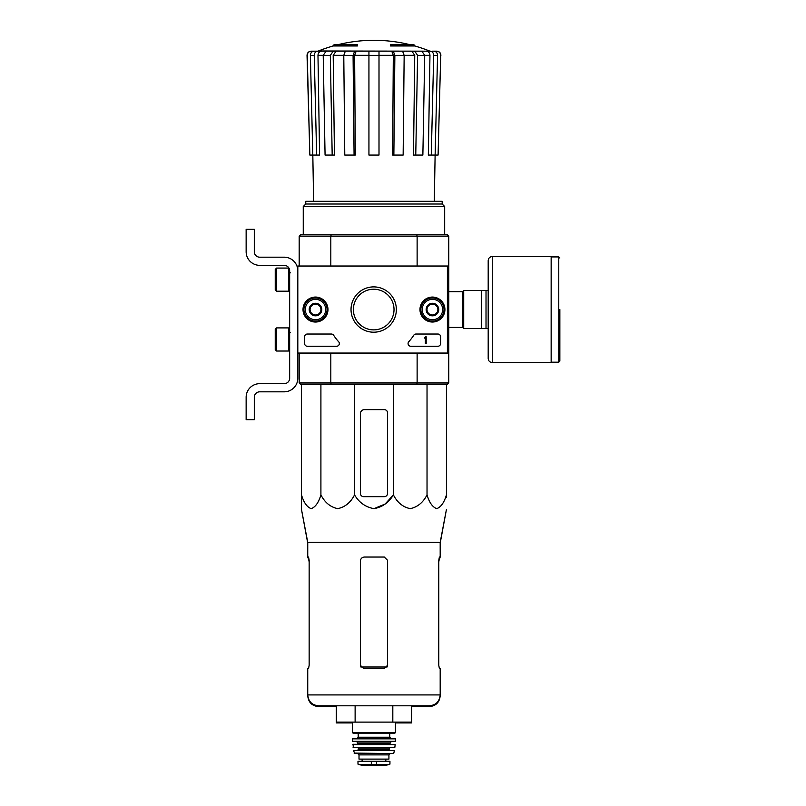 <?xml version="1.0" encoding="UTF-8"?>
<svg xmlns="http://www.w3.org/2000/svg" width="806" height="806" viewBox="0 0 806 806"><rect width="100%" height="100%" fill="white"/><g stroke="black" fill="none" stroke-linecap="round" stroke-linejoin="round"><path stroke-width="1.21" d="M447.401 266.03L447.401 353.058L297.817 353.058L297.817 266.03L448.761 266.03L448.761 353.058L447.401 353.058M303.016 309.544A12.473 12.473 0 0 1 321.735 298.744A12.473 12.473 0 0 1 321.735 320.355A12.473 12.473 0 0 1 303.016 309.544M419.966 309.544A12.473 12.473 0 0 1 438.676 298.744A12.473 12.473 0 0 1 438.676 320.355A12.473 12.473 0 0 1 419.966 309.544M351.033 309.544A22.659 22.659 0 0 1 385.026 289.928A22.659 22.659 0 0 1 385.026 329.17A22.659 22.659 0 0 1 351.033 309.544M437.88 334.027A2.72 2.72 0 0 1 440.6 336.747L440.6 343.537A2.72 2.72 0 0 1 437.88 346.258L410.788 346.258A2.72 2.72 0 0 1 408.783 341.704A47.594 47.594 0 0 0 413.74 335.276A2.72 2.72 0 0 1 416.027 334.027L437.88 334.027M331.367 334.027A2.72 2.72 0 0 1 333.654 335.276A47.594 47.594 0 0 0 338.611 341.704A2.72 2.72 0 0 1 336.606 346.258L307.338 346.258A2.72 2.72 0 0 1 304.618 343.537L304.618 336.747A2.72 2.72 0 0 1 307.338 334.027L331.367 334.027M303.257 309.544A12.241 12.241 0 0 1 321.614 298.945A12.241 12.241 0 0 1 321.614 320.143A12.241 12.241 0 0 1 303.257 309.544M420.198 309.544A12.241 12.241 0 0 1 438.555 298.945A12.241 12.241 0 0 1 438.555 320.143A12.241 12.241 0 0 1 420.198 309.544M353.371 309.544A20.331 20.331 0 0 1 383.858 291.943A20.331 20.331 0 0 1 383.858 327.155A20.331 20.331 0 0 1 353.371 309.544M425.367 336.747L426.183 336.747L426.183 343.537L425.367 343.537L425.367 338.077L424.55 338.107L425.367 336.747M426.999 306.411L432.439 303.268L437.88 306.411L437.88 312.688L432.439 315.831L426.999 312.688L426.999 306.411A6.277 6.277 0 0 1 437.88 306.411A6.277 6.277 0 0 1 432.439 315.831A6.277 6.277 0 0 1 426.999 306.411L426.999 312.688L432.439 315.831L437.88 312.688L437.88 306.411L435.159 304.839A5.441 5.441 0 0 1 435.159 314.259A5.441 5.441 0 0 1 426.999 309.544A5.441 5.441 0 0 1 429.719 304.839L426.999 306.411M432.439 319.75A10.196 10.196 0 0 1 423.603 304.446A10.196 10.196 0 0 1 441.275 304.446A10.196 10.196 0 0 1 432.439 319.75M432.439 321.1A11.556 11.556 0 0 1 422.435 303.771A11.556 11.556 0 0 1 442.454 303.771A11.556 11.556 0 0 1 432.439 321.1M429.719 304.839A5.441 5.441 0 0 1 435.159 304.839L432.439 303.268L429.719 304.839M310.058 306.411L315.499 303.268L320.939 306.411L320.939 312.688L315.499 315.831L310.058 312.688L310.058 306.411A6.277 6.277 0 0 1 320.939 306.411A6.277 6.277 0 0 1 315.499 315.831A6.277 6.277 0 0 1 310.058 306.411L310.058 312.688L315.499 315.831L320.939 312.688L320.939 306.411L318.219 304.839A5.441 5.441 0 0 1 318.219 314.259A5.441 5.441 0 0 1 310.058 309.544A5.441 5.441 0 0 1 312.778 304.839L310.058 306.411M315.499 319.75A10.196 10.196 0 0 1 306.663 304.446A10.196 10.196 0 0 1 324.324 304.446A10.196 10.196 0 0 1 315.499 319.75M315.499 321.1A11.556 11.556 0 0 1 305.484 303.771A11.556 11.556 0 0 1 325.503 303.771A11.556 11.556 0 0 1 315.499 321.1M312.778 304.839A5.441 5.441 0 0 1 318.219 304.839L315.499 303.268L312.778 304.839M297.817 378.216L297.817 353.058L297.817 378.216A13.601 13.601 0 0 1 284.216 391.817L259.744 391.817A5.441 5.441 0 0 0 254.303 397.257L254.303 419.694L246.142 419.694L246.142 397.257A13.601 13.601 0 0 1 259.744 383.656L284.216 383.656A5.441 5.441 0 0 0 289.656 378.216L289.656 270.796A5.441 5.441 0 0 0 284.216 265.355L259.744 265.355A13.601 13.601 0 0 1 246.142 251.754L246.142 229.317L254.303 229.317L254.303 251.754A5.441 5.441 0 0 0 259.744 257.195L284.216 257.195A13.601 13.601 0 0 1 297.817 270.796M276.599 268.076L275.239 269.436L275.239 289.828L276.599 291.188L288.498 291.188L288.498 268.076L276.599 268.076L276.599 291.188M288.498 268.076L288.498 291.188M290.472 272.831L288.84 272.7M276.599 327.901L275.239 329.261L275.239 349.663L276.599 351.023L288.498 351.023L288.498 327.901L276.599 327.901L276.599 351.023M288.498 327.901L288.498 351.023M290.472 332.666L288.84 332.525M254.303 397.257A5.441 5.441 0 0 1 259.744 391.817M246.142 419.694L246.142 413.297M246.142 398.889L246.142 397.257M289.656 378.216A5.441 5.441 0 0 1 284.216 383.656M259.744 265.355L284.216 265.355A5.441 5.441 0 0 1 289.656 270.796M284.216 257.195L259.744 257.195A5.441 5.441 0 0 1 254.303 251.754M333.17 45.972L357.38 45.972L357.38 45.156L333.17 45.156L333.17 45.972A149.584 149.584 0 0 0 318.451 50.98L328.979 51.181M357.38 45.156L357.38 44.552L335.346 44.552A149.584 149.584 0 0 0 333.17 45.156M414.758 45.156A149.584 149.584 0 0 0 412.591 44.552L390.557 44.552L390.557 45.972L414.758 45.972L414.758 45.156L390.557 45.156M318.451 50.98L430.495 51.181L311.317 51.181C308.789 51.433 307.429 52.833 307.227 55.362L307.036 55.362C307.227 52.833 308.587 51.433 311.116 51.181M346.892 51.181L326.108 51.181L323.216 55.362L325.07 155.074L332.183 155.074L330.329 55.362L323.216 55.362M404.159 55.362L394.859 55.362L393.862 155.074L403.151 155.074L404.159 55.362L402.587 51.181L345.341 51.181L343.779 55.362L344.777 155.074L354.076 155.074L353.078 55.362L343.779 55.362M424.722 55.362L417.599 55.362L415.755 155.074L422.868 155.074L424.722 55.362L421.83 51.181L401.035 51.181M430.495 51.181L418.959 51.181M432.56 51.181L436.62 51.181C439.149 51.433 440.509 52.833 440.711 55.362L438.091 155.074L435.129 155.074L437.557 55.362L433.699 55.362L431.281 155.074L428.339 155.074L429.961 55.332L424.722 55.332M323.216 55.332L317.977 55.332L319.589 155.074L309.847 155.074L307.227 55.362M309.847 155.074L307.036 55.362M440.711 55.362L438.091 155.074M433.779 51.181C436.106 51.433 437.366 52.833 437.557 55.362M433.699 55.362C433.517 52.823 432.258 51.433 429.92 51.181M426.173 51.181C428.5 51.423 429.759 52.813 429.961 55.332M434.303 201.309L435.119 155.074L431.281 155.074M417.599 55.362L414.707 51.181M411.846 51.181L414.737 55.332L404.159 55.332M415.755 155.074L413.498 155.074L414.737 55.332M394.859 55.362L393.298 51.181M391.746 51.181L393.308 55.332L379.001 55.332M393.862 155.074L392.643 155.074L393.308 55.332M379.001 51.181L379.001 55.362L368.936 55.362L368.936 155.074L379.001 155.074L379.001 55.362M368.936 55.362L368.936 51.181M354.64 51.181L353.078 55.362M354.076 155.074L355.295 155.074L354.63 55.332L356.192 51.181M333.221 51.181L330.329 55.362M332.183 155.074L334.44 155.074L333.2 55.332L336.092 51.181M318.007 51.181C315.68 51.433 314.421 52.833 314.229 55.362L310.381 55.362L312.799 155.074M310.381 55.362C310.562 52.823 311.821 51.433 314.159 51.181M316.647 155.074L314.229 55.362M317.977 55.332C318.179 52.813 319.438 51.423 321.755 51.181M448.761 353.058L448.761 382.981L447.401 384.341L416.762 384.341L417.125 382.981L330.813 382.981L330.813 353.058M448.761 382.981L447.401 384.341L448.761 382.981L417.125 382.981L417.125 353.058M416.762 234.758L331.175 234.758L330.813 236.118L417.125 236.118L416.762 234.758L447.401 234.758L448.761 236.118L447.401 234.758L448.761 236.118L417.125 236.118L417.125 266.03M331.175 234.758L300.537 234.758L299.177 236.118L330.813 236.118L330.813 266.03M416.762 384.341L300.537 384.341L299.177 382.981L299.177 353.058M330.813 382.981L331.175 384.341L330.813 382.981L299.177 382.981L300.537 384.341L299.177 382.981M448.761 236.118L448.761 266.03M299.177 236.118L300.537 234.758L299.177 236.118L299.177 266.03M442.182 204.019L305.756 204.019L305.756 201.309L442.182 201.309L442.182 204.019L444.68 206.527L303.257 206.527L303.257 234.758M305.756 204.019L303.257 206.527M387.565 493.393L387.565 412.894A3.264 3.264 0 0 0 384.301 409.629L364.453 409.629A4.08 4.08 0 0 0 360.373 413.71L360.373 493.393A3.264 3.264 0 0 0 363.637 496.657L384.301 496.657A3.264 3.264 0 0 0 387.565 493.393M301.484 384.341L301.484 494.874C301.484 512.072 301.484 512.072 301.484 494.874L301.484 496.657L301.484 494.874C303.751 502.531 306.985 507.115 311.197 508.646C315.418 507.105 318.662 502.521 320.909 494.874C324.818 502.531 330.43 507.115 337.734 508.646C345.039 507.105 350.65 502.521 354.549 494.874C359.073 502.531 365.541 507.125 373.974 508.646C382.407 507.115 388.875 502.521 393.388 494.874L393.388 384.341M354.549 494.874L354.549 384.341M320.909 494.874L320.909 384.341M446.443 384.341L446.443 494.874C446.443 512.072 446.443 512.072 446.443 494.874L446.443 496.657L446.443 494.874C444.197 502.521 440.963 507.105 436.741 508.646C432.52 507.115 429.286 502.531 427.029 494.874C423.13 502.521 417.518 507.105 410.214 508.646C402.909 507.115 397.298 502.531 393.388 494.874L385.157 504.022L373.964 508.646M427.029 494.874L427.029 384.341M301.484 496.657L301.484 509.463L307.741 542.327L307.741 557.853L308.557 557.853L309.151 561.117L308.436 557.037M352.484 722.932L336.283 722.932L336.283 722.116L411.654 722.116L411.654 705.804M355.124 722.116L355.124 705.804M336.283 722.116L336.283 705.804M392.814 722.116L392.814 705.804M307.741 542.327L440.187 542.327L440.187 557.037L439.381 557.037L438.776 560.301L438.776 665.282L439.381 668.547L440.187 668.547L440.187 694.923C439.552 701.532 435.925 705.159 429.316 705.804L318.622 705.804C312.013 705.159 308.386 701.532 307.741 694.923L307.741 695.739C308.386 702.348 312.013 705.975 318.622 706.62L336.283 706.62M387.565 561.117L387.565 665.282L387.565 560.301L384.301 557.037L364.453 557.037C361.985 557.268 360.625 558.629 360.373 561.117L360.373 665.282L363.637 668.547L384.301 668.547L387.565 665.282L387.565 666.099M309.151 665.282L308.557 668.547L309.151 665.282L309.151 560.301L308.557 557.037L307.741 557.037M411.654 706.62L429.316 706.62C435.925 705.975 439.542 702.348 440.187 695.739L440.187 694.923L307.741 694.923L307.741 668.547L308.557 668.547M440.187 557.037L438.776 561.117L439.502 557.037M488.194 290.513L463.712 290.513L463.712 328.586L488.194 328.586L488.194 358.499L488.194 260.59C488.436 258.111 489.796 256.751 492.275 256.51L492.275 362.579L551.153 362.579L551.153 256.51L492.275 256.51M481.666 290.513L481.666 328.586M486.018 290.513L486.018 328.586M559.858 309.544L559.858 361.088L559.858 309.544M358.327 764.531L364.916 765.69L383.011 765.69L389.61 764.531L387.938 764.531L389.943 764.128L389.943 761.287L357.985 761.287L357.985 764.128L360 764.531L357.985 764.128M389.61 764.531L360 764.531M388.925 754.89L388.925 759.111L359.013 759.111L359.013 754.89L357.652 753.529L390.285 753.529L388.925 754.89L359.013 754.89M352.484 722.116L352.484 732.594L353.028 733.138L394.91 733.138L395.454 732.594L352.484 732.594M358.196 737.218L389.741 737.218L389.741 733.138L358.196 733.138L358.196 737.218L357.108 738.306M352.484 738.85L395.454 738.85L394.91 738.306L353.028 738.306L352.484 738.85L352.816 741.56L395.383 741.308L352.544 741.308M391.373 741.56L390.013 742.92L357.924 742.92L356.564 741.56M357.924 742.92L357.38 744.281M352.776 744.583L395.162 744.583L353.048 744.281L353.35 747.545L394.849 747.313L353.078 747.313M390.013 747.545L389.469 748.089L358.469 748.089L357.924 747.545M358.469 748.089L357.924 750.265L390.013 750.265L389.469 749.721L358.469 749.721M353.602 750.588L394.336 750.588L353.602 750.588L354.64 753.529L393.288 753.529L354.116 753.106M440.187 543.143L446.443 509.463L440.187 542.327M446.443 497.473L446.443 496.657L446.443 497.473M309.151 561.933L308.436 557.853M439.502 557.853L438.776 561.933M360.373 561.933L360.373 666.099M395.454 722.932L411.654 722.932L411.654 722.116M368.936 55.332L354.63 55.332M343.779 55.332L333.2 55.332M387.061 667.015L360.876 667.015M448.761 291.651L462.624 291.651L462.624 327.438L463.712 328.526M551.153 256.923L558.77 256.923L558.77 362.176L559.858 361.088M376.624 764.894L376.624 761.287M371.314 764.894L371.314 761.287M390.013 742.92L390.013 743.737L357.924 743.737M289.656 286.493L288.84 286.563M289.656 346.328L288.84 346.399M409.398 44.552A149.584 149.584 0 0 0 338.54 44.552M429.487 50.98A149.584 149.584 0 0 0 414.758 45.972M444.68 206.527L444.68 234.758M313.625 201.309L312.819 155.074M440.902 55.362C440.711 52.833 439.351 51.433 436.822 51.181M448.761 327.438L462.624 327.438M462.624 291.651L463.712 290.563M558.77 256.923L559.858 258.011M551.153 362.176L558.77 362.176M492.275 362.579C489.796 362.337 488.436 360.977 488.194 358.499M395.454 722.116L395.454 732.594M389.741 737.218L390.829 738.306M395.454 738.85L395.383 741.308M390.013 743.737L390.557 744.281M395.162 744.583L394.849 747.313M389.469 748.089L389.469 749.721M394.336 750.588L393.822 753.106M385.822 761.287L385.822 759.111M362.106 761.287L362.106 759.111M364.987 765.7L382.941 765.7L364.987 765.7M307.741 543.143L301.484 509.463"/></g></svg>
